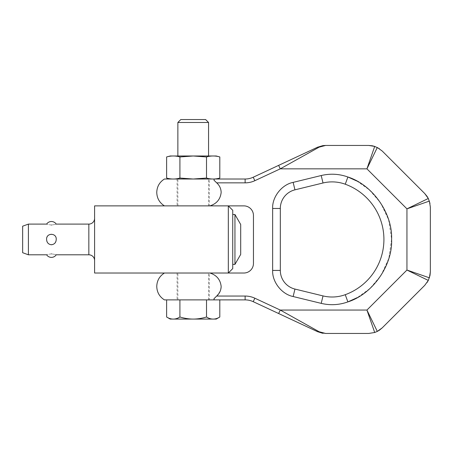 <?xml version="1.0" encoding="UTF-8"?>
<svg xmlns="http://www.w3.org/2000/svg" width="453" height="453" viewBox="0 0 453 453"><rect width="100%" height="100%" fill="white"/><g stroke="black" fill="none" stroke-linecap="round" stroke-linejoin="round"><path stroke-width="0.34" stroke-dasharray="2.27 1.7" d="M177.095 205.877L209.331 205.877L209.331 179.014L177.095 179.014L177.095 205.877L209.331 205.877M177.095 299.886L209.331 299.886L209.331 273.023L177.095 273.023L177.095 299.886L209.331 299.886M220.226 291.098L216.693 296.047L245.118 296.047A23.024 23.024 0 0 1 254.846 298.204L280.26 310.056L278.635 313.533L253.227 301.681A19.185 19.185 0 0 0 245.118 299.886L219.807 299.886M216.693 296.047L213.941 298.765L213.827 299.829M213.992 180.203L216.687 182.853C219.546 185.424 221.036 188.624 221.16 192.446C220.396 199.252 216.664 203.725 209.954 205.877L243.861 205.877A9.592 9.592 0 0 1 253.454 215.469L253.454 263.431A9.592 9.592 0 0 1 243.861 273.023L209.954 273.023C216.579 275.096 220.311 279.575 221.16 286.455L220.26 291.019M325.628 145.441L319.139 147.157L280.26 168.844L278.635 165.368L253.227 177.219A19.185 19.185 0 0 1 245.118 179.014L245.118 182.853L216.687 182.853M377.304 331.415L374.705 332.491L366.936 310.056L377.304 331.415M368.68 333.459L374.705 332.491M428.306 280.418L406.941 270.045L429.382 277.814L428.306 280.418M424.733 285.362L427.088 282.496M429.382 201.087L406.941 208.856L428.306 198.482L429.382 201.087M430.35 207.106L429.993 203.431M377.304 147.485L366.936 168.844L374.705 146.41L377.304 147.485M382.247 151.059L379.388 148.703M319.139 147.157A3.839 2.769 65 0 0 317.519 147.236L323.244 145.589M164.433 179.014L214.207 179.014M214.105 179.02L213.941 180.141M214.314 179.014L216.234 179.014M214.116 299.88L209.954 299.886M253.227 177.219L254.846 180.696L280.26 168.844L366.936 168.844L406.941 208.856L406.941 270.045L366.936 310.056L280.26 310.056L319.139 331.743A3.839 2.769 -65 0 1 317.519 331.664M319.172 331.76L323.499 333.283L325.628 333.459L322.695 333.238L325.628 333.459M322.672 333.232L322.315 333.176M164.433 205.877L228.323 205.877L228.323 273.023L164.433 273.023M177.095 273.023L209.331 273.023M177.095 179.014L209.331 179.014M323.023 182.984L294.954 189.835A19.185 19.185 0 0 0 280.316 208.471L280.316 270.43A19.185 19.185 0 0 0 294.954 289.065L323.023 295.917A38.369 38.369 0 0 0 345.254 294.688A58.794 58.794 0 0 0 345.254 184.212A38.369 38.369 0 0 0 323.023 182.984L321.205 175.532C330.243 173.391 339.133 173.884 347.881 176.998L345.254 184.212M205.617 119.541L180.804 119.541M208.561 122.48L177.865 122.48M216.234 155.991L170.192 155.991M219.807 156.948C215.373 155.662 210.939 155.662 206.506 156.948L193.21 155.996L179.915 156.948C175.487 155.662 171.053 155.662 166.619 156.948M179.915 156.948L179.915 178.057L193.21 179.014L170.192 179.014L208.561 179.014L193.21 179.014L206.506 178.057C210.939 179.343 215.373 179.343 219.807 178.057M193.21 205.877L208.561 205.877L193.21 205.877M193.21 299.886L208.561 299.886L193.21 299.886M193.21 273.023L208.561 273.023L193.21 273.023M94.598 218.346L94.598 260.554L94.598 218.346M28.403 254.801L28.403 224.099M46.614 239.45C46.064 246.239 56.772 246.239 56.223 239.45C56.042 236.302 54.439 234.535 51.416 234.139C48.397 234.535 46.795 236.302 46.614 239.45M51.416 253.85C45.141 254.897 45.141 254.897 51.416 253.85C57.695 254.897 57.695 254.897 51.416 253.85M22.65 252.706L22.65 226.194M94.598 205.877L228.323 205.877L228.323 273.023L94.598 273.023L94.598 205.877M51.416 225.05C45.141 224.003 45.141 224.003 51.416 225.05C57.695 224.003 57.695 224.003 51.416 225.05M228.323 205.877L228.323 273.023M232.734 210.288L232.734 268.612M232.734 214.507L232.734 264.393L232.734 214.507M234.943 214.507L234.943 264.393M240.696 224.484L240.696 254.416M216.234 319.071L193.21 319.071C189.105 319.088 184.665 318.402 179.909 317.009L179.909 299.886L166.619 299.886M219.807 317.009C215.373 319.778 210.945 319.778 206.517 317.009C201.755 318.402 197.321 319.088 193.21 319.071L170.192 319.071M179.909 317.009C175.475 319.778 171.047 319.778 166.619 317.009M206.517 299.886L206.517 317.009M206.506 156.948L206.506 178.057M166.619 178.057C171.053 179.343 175.487 179.343 179.915 178.057M323.023 295.917L321.205 303.368C330.243 305.509 339.133 305.016 347.881 301.902L345.254 294.688A58.794 58.794 0 0 0 383.918 239.45M254.846 298.204L253.227 301.681M245.118 299.886L245.118 296.047M254.846 180.696A23.024 23.024 0 0 1 245.118 182.853M294.954 289.065L293.136 296.522C281.959 294.473 271.987 281.772 272.644 270.43L272.644 208.471C271.987 197.129 281.959 184.428 293.136 182.378L321.205 175.532M356.749 180.985L369.388 189.864L380.645 202.899L388.612 219.773L391.596 239.02L388.861 258.323L381.075 275.339L369.92 288.555L357.304 297.61M293.136 182.378L294.954 189.835M272.644 270.43L280.316 270.43M272.644 208.471L280.316 208.471M88.839 254.801L88.839 224.099M208.561 205.877L208.561 179.014M208.561 299.886L208.561 273.023M177.865 299.886L177.865 273.023M177.865 205.877L177.865 179.014"/><path stroke-width="0.68" d="M209.954 273.023L164.433 273.023C159.507 276.149 156.948 280.628 156.761 286.455C156.948 292.287 159.507 296.76 164.433 299.886L166.619 299.886L166.619 317.009C171.047 319.778 175.475 319.778 179.909 317.009L179.909 299.886L209.954 299.886L164.433 299.886L214.314 299.886L213.941 298.765L216.687 296.047C219.546 293.47 221.036 290.277 221.16 286.455L221.16 286.466C220.385 279.643 216.653 275.164 209.954 273.023L209.982 273.034M166.619 317.009L170.192 319.071L193.21 319.071C197.321 319.088 201.755 318.402 206.517 317.009C210.945 319.778 215.373 319.778 219.807 317.009L219.807 299.886L214.314 299.886L245.118 299.886A19.185 19.185 0 0 1 253.227 301.681L317.519 331.664L278.635 313.533L280.26 310.056L366.936 310.056L374.705 332.491L377.304 331.415L366.936 310.056L406.941 270.045L428.306 280.418L424.733 285.362L382.247 327.842L377.304 331.415L379.376 330.203M253.227 177.219L254.846 180.696L280.26 168.844L319.139 147.157L325.628 145.441L368.68 145.441L374.705 146.41L366.936 168.844L280.26 168.844L278.635 165.368L253.227 177.219A19.185 19.185 0 0 1 245.118 179.014L164.433 179.014C159.507 182.14 156.948 186.613 156.761 192.446C156.948 198.278 159.507 202.751 164.433 205.877L209.954 205.877C216.664 203.725 220.396 199.252 221.16 192.446C221.036 188.624 219.546 185.424 216.687 182.853L213.992 180.203M213.941 180.141L214.314 179.014M382.247 151.059L424.733 193.539L428.306 198.482L406.941 208.856L429.382 201.087L430.35 207.106L430.35 271.794L429.382 277.814L406.941 270.045L406.941 208.856L366.936 168.844L377.304 147.485L382.247 151.059M379.421 330.175L382.247 327.842M374.705 332.491L368.68 333.459L325.628 333.459L319.139 331.743L280.26 310.056L254.846 298.204L253.227 301.681M427.088 282.496L428.306 280.418L429.993 275.464M430.005 275.43L430.35 271.794M429.993 203.431L428.306 198.482L427.094 196.415M427.06 196.364L424.733 193.539M379.388 148.703L374.705 146.41L372.349 145.792M372.321 145.787L368.68 145.441M319.139 147.157A3.839 2.769 -115 0 0 317.519 147.236L278.635 165.368L317.519 147.236L322.695 145.668L325.628 145.441L322.695 145.668M323.244 145.589L325.628 145.441M219.807 178.057C215.373 179.343 210.939 179.343 206.506 178.057L193.21 179.014L179.915 178.057L179.915 156.948C175.487 155.662 171.053 155.662 166.619 156.948L170.192 155.991L193.21 155.991L206.506 156.948C210.939 155.662 215.373 155.662 219.807 156.948L219.807 178.057L216.234 179.014L245.118 179.014L245.118 182.853A23.024 23.024 0 0 0 254.846 180.696M322.315 333.176L317.519 331.664A3.839 2.769 115 0 0 319.139 331.743L319.172 331.76M323.046 333.289L322.672 333.232M317.519 331.664L325.628 333.459M228.323 205.877L243.861 205.877A9.592 9.592 0 0 1 253.454 215.469L253.454 263.431A9.592 9.592 0 0 1 243.861 273.023L228.323 273.023L228.323 205.877L94.598 205.877L94.598 273.023L228.323 273.023L232.734 268.612L232.734 210.288L228.323 205.877M383.918 239.45A58.794 58.794 0 0 0 345.254 184.212A38.369 38.369 0 0 0 323.023 182.984L294.954 189.835A19.185 19.185 0 0 0 280.316 208.471L280.316 270.43A19.185 19.185 0 0 0 294.954 289.065L323.023 295.917A38.369 38.369 0 0 0 345.254 294.688A58.794 58.794 0 0 0 383.918 239.45A58.794 58.794 0 0 1 345.254 294.688L347.881 301.902C339.133 305.028 330.243 305.515 321.205 303.368L293.136 296.522C281.828 294.337 272.083 281.936 272.644 270.43L272.644 208.471C272.083 196.97 281.828 184.564 293.136 182.378L321.205 175.532C330.243 173.386 339.133 173.873 347.881 176.998L356.749 180.985M180.804 119.541L205.617 119.541L208.561 122.48L177.865 122.48L180.804 119.541M179.915 156.948L193.21 155.996L216.234 155.991L219.807 156.948M94.598 218.346A5.753 5.753 0 0 1 88.839 224.099L88.839 254.801A5.753 5.753 0 0 1 94.598 260.554M28.403 254.801L22.65 252.706L22.65 226.194L28.403 224.099L28.403 254.801L46.614 254.801A5.753 5.753 0 0 0 56.223 254.801L88.839 254.801M56.223 239.45C56.042 242.598 54.439 244.365 51.416 244.762C48.397 244.365 46.795 242.598 46.614 239.45C46.064 232.661 56.772 232.661 56.223 239.45M51.416 253.85C45.141 254.897 45.141 254.897 51.416 253.85C57.695 254.897 57.695 254.897 51.416 253.85M51.416 225.05C45.141 224.003 45.141 224.003 51.416 225.05C57.695 224.003 57.695 224.003 51.416 225.05M232.734 264.393L234.943 264.393L234.943 214.507L232.734 214.507M234.943 264.393L240.696 254.416L240.696 224.484L234.943 214.507M179.909 317.009C184.665 318.402 189.105 319.088 193.21 319.071L216.234 319.071L219.807 317.009M206.517 299.886L206.517 317.009M206.506 156.948L206.506 178.057M166.619 156.948L166.619 178.057C171.053 179.343 175.487 179.343 179.915 178.057M254.846 298.204A23.024 23.024 0 0 0 245.118 296.047L245.118 299.886M216.687 182.853L245.118 182.853M357.304 297.61L347.881 301.902C372.649 294.082 392.728 265.396 391.596 239.45C392.728 213.499 372.649 184.818 347.881 176.998L345.254 184.212M245.118 296.047L216.687 296.047M323.023 295.917L321.205 303.368L293.136 296.522L294.954 289.065M280.316 208.471L272.644 208.471M280.316 270.43L272.644 270.43M323.023 182.984L321.205 175.532M293.136 182.378L294.954 189.835M208.561 155.991L208.561 122.48M88.839 224.099L56.223 224.099A5.753 5.753 0 0 0 46.614 224.099L28.403 224.099M177.865 155.991L177.865 122.48M170.192 179.014L166.619 178.057"/></g></svg>
